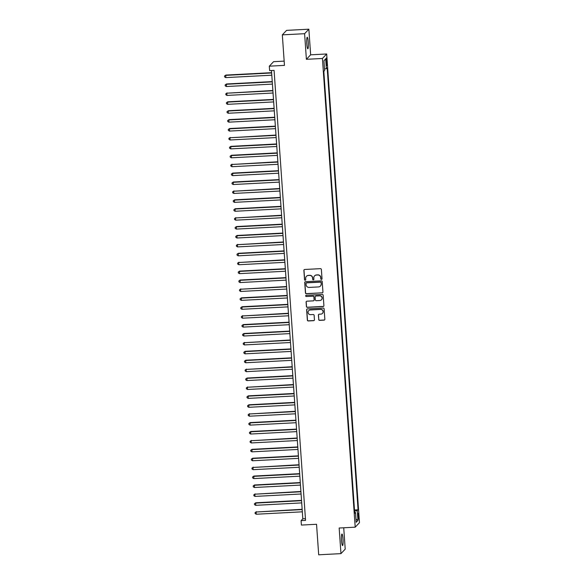 <?xml version="1.0" encoding="UTF-8"?>
<svg xmlns="http://www.w3.org/2000/svg" width="584" height="584" viewBox="0 0 584 584"><rect width="100%" height="100%" fill="white"/><g stroke="black" fill="none" stroke-linecap="round" stroke-linejoin="round"><path stroke-width="0.88" d="M321.456 279.422A0.62 0.606 -136.6 0 0 322.025 278.78L321.375 269.487A0.883 0.869 -136.6 0 0 320.441 268.662L304.695 269.479A0.883 0.869 -136.6 0 0 303.884 270.407L304.534 279.7A0.62 0.606 -136.6 0 0 305.593 280.086A0.62 0.606 -136.6 0 0 305.753 279.634L305.673 278.429A2.825 2.781 -136.6 0 1 308.272 275.487L309.586 275.414A2.825 2.781 -136.6 0 1 312.579 278.064L312.666 279.269A0.62 0.606 -136.6 0 0 313.725 279.663A0.62 0.606 -136.6 0 0 313.893 279.203L313.805 278.006A2.825 2.781 -136.6 0 1 316.411 275.057L317.718 274.991A2.825 2.781 -136.6 0 1 320.711 277.641L320.798 278.845A0.62 0.606 -136.6 0 0 321.456 279.422M314.608 275.852A2.825 2.781 -136.6 0 1 316.521 274.94L317.835 274.867A2.825 2.781 -136.6 0 1 320.828 277.524L320.915 278.721A0.62 0.606 -136.6 0 0 321.915 279.174M304.176 269.691A0.883 0.869 -136.6 0 0 303.994 270.282L304.644 279.575A0.62 0.606 -136.6 0 0 305.644 280.028M306.476 276.283A2.825 2.781 -136.6 0 1 308.388 275.363L309.702 275.298A2.825 2.781 -136.6 0 1 312.695 277.947L312.783 279.152A0.62 0.606 -136.6 0 0 313.783 279.597M343.012 539.025A5.76 0.781 87 0 0 341.976 534.046A5.76 0.781 87 0 0 341.538 540.58A5.76 0.781 87 0 0 342.574 545.558A5.76 0.781 87 0 0 343.012 539.025M308.272 42.252A5.76 0.781 87 0 0 307.235 37.274A5.76 0.781 87 0 0 306.804 43.807A5.76 0.781 87 0 0 307.841 48.786A5.76 0.781 87 0 0 308.272 42.252M358.671 515.854A2.884 0.394 87 0 0 358.153 513.365A2.884 0.394 87 0 0 357.934 516.636A2.884 0.394 87 0 0 358.452 519.125A2.884 0.394 87 0 0 358.671 515.854M318.682 319.536A0.883 0.869 -136.6 0 0 319.623 320.361L324.04 320.134A0.883 0.869 -136.6 0 0 324.85 319.214L324.127 308.892A0.883 0.869 -136.6 0 0 323.193 308.06L307.454 308.885A0.883 0.869 -136.6 0 0 306.637 309.805L307.359 320.127A0.883 0.869 -136.6 0 0 308.294 320.959L313.63 320.674A0.883 0.869 -136.6 0 0 314.44 319.755L314.134 315.338A0.883 0.869 -136.6 0 0 313.199 314.513L310.549 314.652A2.365 2.321 -136.6 0 1 308.673 310.681A2.365 2.321 -136.6 0 1 310.228 309.973L320.587 309.425A2.365 2.321 -136.6 0 1 322.47 313.389A2.365 2.321 -136.6 0 1 320.915 314.104L319.192 314.199A0.883 0.869 -136.6 0 0 318.375 315.119L318.798 319.411A0.883 0.869 -136.6 0 0 319.733 320.244L324.149 320.01A0.883 0.869 -136.6 0 0 324.675 319.798M304.6 33.697L306.396 59.312L310.644 54.816L308.856 29.2L304.6 33.697L282.327 34.858L284.459 65.379L269.319 66.175L269.625 70.627L274.078 70.394L305.549 520.388L301.096 520.621L301.402 525.074L316.55 524.279L318.689 554.8L340.961 553.632L345.21 549.143L343.721 527.775M306.396 59.312L322.434 58.473L355.203 527.177L339.165 528.016L340.961 553.632M322.134 292.927A0.883 0.869 -136.6 0 0 322.945 292.007L322.229 281.685A0.883 0.869 -136.6 0 0 321.288 280.86L305.549 281.685A0.883 0.869 -136.6 0 0 304.738 282.605L305.454 292.927A0.883 0.869 -136.6 0 0 306.396 293.752L322.251 292.81A0.883 0.869 -136.6 0 0 322.769 292.599M323.178 295.292L323.901 305.607A0.883 0.869 -136.6 0 1 323.083 306.534L307.345 307.352A0.883 0.869 -136.6 0 1 306.41 306.527L306.096 302.111A0.883 0.869 -136.6 0 1 306.914 301.191L313.294 300.855A0.883 0.869 -136.6 0 0 314.112 299.935L313.907 297A0.883 0.869 -136.6 0 0 312.973 296.176L306.323 296.526A0.62 0.606 -136.6 0 1 305.833 295.482A0.62 0.606 -136.6 0 1 306.235 295.3L322.244 294.46A0.883 0.869 -136.6 0 1 323.178 295.292M282.327 34.858L286.576 30.368L308.856 29.2M326.098 61.196L326.237 63.16A2.789 0.38 87 0 0 326.741 65.569A2.789 0.38 87 0 0 326.952 62.4L326.814 60.444A2.789 0.38 87 0 0 326.31 58.035A2.789 0.38 87 0 0 326.098 61.196M322.434 58.473L326.682 53.976L359.459 522.68L355.203 527.177M354.488 509.978L358.072 509.788L327.171 67.817L326.368 68.671L324.514 68.978M358.072 509.788L357.269 510.642L357.956 520.439L356.211 522.286L355.525 512.482L354.722 513.336L323.813 71.365L324.616 70.518L323.93 60.714L325.682 58.867L326.368 68.671M284.167 61.123L273.567 61.678L269.319 66.175M310.644 54.816L326.682 53.976M271.472 70.533L302.819 518.796L301.096 520.621M305.425 518.658L302.819 518.796M355.525 512.482L354.656 512.402M354.561 511.095L357.269 510.642M323.938 60.816L325.682 58.867M357.956 520.439L355.984 519.11M305.031 281.897A0.883 0.869 -136.6 0 0 304.848 282.481L305.571 292.803A0.883 0.869 -136.6 0 0 306.505 293.635L322.251 292.81M321.069 282.714A0.62 0.606 -136.6 0 0 320.412 282.138L306.593 282.86A0.62 0.606 -136.6 0 0 306.023 283.503L306.118 284.773A2.825 2.781 -136.6 0 0 309.111 287.423L318.557 286.926A2.825 2.781 -136.6 0 0 321.156 283.985L321.185 282.59A0.62 0.606 -136.6 0 0 320.528 282.014L320.412 282.138M306.25 282.992A0.62 0.606 -136.6 0 1 306.709 282.736L320.528 282.014M320.47 286.014A2.825 2.781 -136.6 0 0 321.273 283.861L321.156 283.985M321.185 282.59L321.273 283.861M306.388 301.395A0.883 0.869 -136.6 0 0 306.213 301.986L306.52 306.403A0.883 0.869 -136.6 0 0 307.461 307.235L323.2 306.41A0.883 0.869 -136.6 0 0 323.719 306.198M313.929 300.526A0.883 0.869 -136.6 0 0 314.228 299.811L314.017 296.884A0.883 0.869 -136.6 0 0 313.082 296.051L306.323 296.526M305.892 295.431A0.62 0.606 -136.6 0 0 306.439 296.402M319.923 300.504A2.365 2.321 -136.6 0 0 321.872 297.198A2.365 2.321 -136.6 0 0 319.594 295.825L315.944 296.022A0.883 0.869 -136.6 0 0 315.126 296.942L315.338 299.869A0.883 0.869 -136.6 0 0 316.272 300.702L319.923 300.504M321.536 299.731A2.365 2.321 -136.6 0 0 319.711 295.708L319.594 295.825M315.426 296.227A0.883 0.869 -136.6 0 1 316.061 295.898L319.711 295.708M318.667 314.404A0.883 0.869 -136.6 0 0 318.492 314.995L318.798 319.411M322.529 313.331A2.365 2.321 -136.6 0 0 320.704 309.308L320.587 309.425M308.732 310.622A2.365 2.321 -136.6 0 1 310.338 309.849L320.704 309.308M306.928 309.097A0.883 0.869 -136.6 0 0 306.753 309.688L307.476 320.003A0.883 0.869 -136.6 0 0 308.41 320.835L313.747 320.558A0.883 0.869 -136.6 0 0 314.265 320.346M271.618 72.679L225.855 75.073L225.723 77.606L271.794 75.197M271.64 72.963L225.57 75.38L224.541 76.015L225.855 75.073M225.723 77.606L224.606 76.905L224.541 76.015M272.246 81.592L226.475 83.986L226.344 86.52L272.421 84.103M272.261 81.877L226.191 84.286L225.168 84.928L226.475 83.986M226.344 86.52L225.227 85.819L225.168 84.928M272.867 90.498L226.811 93.199L226.972 95.426L273.042 93.017M272.889 90.79L226.811 93.199L225.789 93.842L227.103 92.9M226.972 95.426L225.855 94.732L225.789 93.842M273.487 99.411L227.723 101.806L227.592 104.339L273.662 101.923M273.509 99.696L227.439 102.112L226.409 102.748L227.723 101.806M227.592 104.339L226.475 103.638L226.409 102.748M274.115 108.325L228.351 110.719L228.213 113.252L274.29 110.836M274.137 108.609L228.059 111.018L227.037 111.661L228.351 110.719M228.213 113.252L227.096 112.551L227.037 111.661M274.736 117.231L228.972 119.625L228.84 122.158L274.911 119.749M274.757 117.523L228.687 119.932L227.658 120.567L228.972 119.625M228.84 122.158L227.723 121.465L227.658 120.567M275.356 126.144L229.592 128.538L229.461 131.072L275.538 128.655M275.378 126.429L229.308 128.845L228.278 129.48L229.592 128.538M229.461 131.072L228.344 130.371L228.278 129.48M275.984 135.05L229.928 137.751L230.089 139.985L276.159 137.569M276.006 135.342L229.928 137.751L228.906 138.393L230.22 137.452M230.089 139.985L228.964 139.284L228.906 138.393M276.604 143.963L230.841 146.358L230.709 148.891L276.779 146.482M276.626 144.255L230.556 146.664L229.527 147.299L230.841 146.358M230.709 148.891L229.592 148.19L229.527 147.299M277.232 152.877L231.461 155.271L231.33 157.804L277.407 155.388M277.247 153.161L231.176 155.578L230.147 156.213L231.461 155.271M231.33 157.804L230.213 157.103L230.147 156.213M277.853 161.783L231.797 164.484L231.957 166.71L278.028 164.301M277.874 162.075L231.797 164.484L230.775 165.126L232.089 164.184M231.957 166.71L230.833 166.017L230.775 165.126M278.473 170.696L232.709 173.09L232.578 175.623L278.648 173.214M278.495 170.981L232.425 173.397L231.395 174.032L232.709 173.09M232.578 175.623L231.461 174.923L231.395 174.032M279.101 179.609L233.33 182.004L233.198 184.537L279.276 182.12M279.115 179.894L233.045 182.31L232.023 182.945L233.33 182.004M233.198 184.537L232.082 183.836L232.023 182.945M279.721 188.515L233.666 191.216L233.826 193.443L279.897 191.034M279.743 188.807L233.666 191.216L232.644 191.859L233.958 190.917M233.826 193.443L232.702 192.749L232.644 191.859M280.342 197.428L234.578 199.823L234.447 202.356L280.517 199.947M280.364 197.713L234.293 200.129L233.264 200.765L234.578 199.823M234.447 202.356L233.33 201.655L233.264 200.765M280.97 206.342L235.199 208.736L235.067 211.269L281.145 208.853M280.984 206.626L234.914 209.036L233.892 209.678L235.199 208.736M235.067 211.269L233.95 210.569L233.892 209.678M281.59 215.248L235.534 217.949L235.695 220.175L281.765 217.766M281.612 215.54L235.534 217.949L234.512 218.591L235.827 217.649M235.695 220.175L234.578 219.482L234.512 218.591M282.211 224.161L236.447 226.556L236.316 229.089L282.386 226.672M282.233 224.446L236.162 226.862L235.133 227.497L236.447 226.556M236.316 229.089L235.199 228.388L235.133 227.497M282.839 233.074L237.067 235.469L236.936 238.002L283.014 235.586M282.853 233.359L236.783 235.768L235.761 236.411L237.067 235.469M236.936 238.002L235.819 237.301L235.761 236.411M283.459 241.98L237.403 244.681L237.564 246.908L283.634 244.499M283.481 242.272L237.403 244.681L236.381 245.316L237.695 244.375M237.564 246.908L236.447 246.214L236.381 245.316M284.079 250.894L238.316 253.288L238.184 255.821L284.262 253.405M284.101 251.178L238.031 253.595L237.002 254.23L238.316 253.288M238.184 255.821L237.067 255.12L237.002 254.23M284.707 259.8L238.652 262.501L238.812 264.734L284.882 262.318M284.729 260.092L238.652 262.501L237.63 263.143L238.944 262.201M238.812 264.734L237.688 264.034L237.63 263.143M285.328 268.713L239.564 271.107L239.433 273.641L285.503 271.231M285.35 269.005L239.279 271.414L238.25 272.049L239.564 271.107M239.433 273.641L238.316 272.94L238.25 272.049M285.956 277.626L240.185 280.021L240.053 282.554L286.131 280.137M285.97 277.911L239.9 280.327L238.871 280.962L240.185 280.021M240.053 282.554L238.936 281.853L238.871 280.962M286.576 286.532L240.52 289.233L240.681 291.46L286.751 289.051M286.598 286.824L240.52 289.233L239.498 289.876L240.812 288.934M240.681 291.46L239.557 290.766L239.498 289.876M287.197 295.446L241.433 297.84L241.302 300.373L287.372 297.964M287.219 295.73L241.148 298.147L240.119 298.782L241.433 297.84M241.302 300.373L240.185 299.672L240.119 298.782M287.824 304.359L242.053 306.753L241.922 309.286L288 306.87M287.839 304.644L241.769 307.06L240.747 307.695L242.053 306.753M241.922 309.286L240.805 308.586L240.747 307.695M288.445 313.265L242.389 315.966L242.55 318.192L288.62 315.783M288.467 313.557L242.389 315.966L241.367 316.608L242.681 315.667M242.55 318.192L241.426 317.499L241.367 316.608M289.065 322.178L243.302 324.573L243.17 327.106L289.241 324.697M289.087 322.463L243.017 324.879L241.988 325.514L243.302 324.573M243.17 327.106L242.053 326.405L241.988 325.514M289.693 331.091L243.922 333.486L243.791 336.019L289.868 333.603M289.708 331.376L243.637 333.785L242.615 334.428L243.922 333.486M243.791 336.019L242.674 335.318L242.615 334.428M290.314 339.998L244.258 342.698L244.419 344.925L290.489 342.516M290.336 340.289L244.258 342.698L243.236 343.341L244.55 342.399M244.419 344.925L243.294 344.231L243.236 343.341M290.934 348.911L245.171 351.305L245.039 353.838L291.109 351.422M290.956 349.195L244.886 351.612L243.857 352.247L245.171 351.305M245.039 353.838L243.922 353.137L243.857 352.247M291.562 357.824L245.791 360.219L245.66 362.752L291.737 360.335M291.577 358.109L245.506 360.518L244.484 361.16L245.791 360.219M245.66 362.752L244.543 362.051L244.484 361.16M292.183 366.73L246.127 369.431L246.287 371.658L292.358 369.249M292.204 367.022L246.127 369.431L245.105 370.066L246.419 369.124M246.287 371.658L245.171 370.964L245.105 370.066M292.803 375.643L247.039 378.038L246.908 380.571L292.986 378.155M292.825 375.928L246.755 378.344L245.725 378.979L247.039 378.038M246.908 380.571L245.791 379.87L245.725 378.979M293.431 384.549L247.375 387.25L247.536 389.484L293.606 387.068M293.453 384.841L247.375 387.25L246.353 387.893L247.667 386.951M247.536 389.484L246.411 388.783L246.353 387.893M294.051 393.463L248.288 395.857L248.156 398.39L294.226 395.981M294.073 393.755L248.003 396.164L246.974 396.799L248.288 395.857M248.156 398.39L247.039 397.689L246.974 396.799M294.672 402.376L248.908 404.77L248.777 407.304L294.854 404.887M294.694 402.661L248.623 405.077L247.594 405.712L248.908 404.77M248.777 407.304L247.66 406.603L247.594 405.712M295.3 411.282L249.244 413.983L249.404 416.209L295.475 413.8M295.322 411.574L249.244 413.983L248.222 414.625L249.536 413.684M249.404 416.209L248.28 415.516L248.222 414.625M295.92 420.195L250.156 422.59L250.025 425.123L296.095 422.714M295.942 420.48L249.872 422.896L248.842 423.531L250.156 422.59M250.025 425.123L248.908 424.422L248.842 423.531M296.548 429.109L250.777 431.503L250.645 434.036L296.723 431.62M296.562 429.393L250.492 431.81L249.47 432.445L250.777 431.503M250.645 434.036L249.529 433.335L249.47 432.445M297.168 438.015L251.113 440.716L251.273 442.942L297.344 440.533M297.19 438.307L251.113 440.716L250.091 441.358L251.405 440.416M251.273 442.942L250.149 442.249L250.091 441.358M297.789 446.928L252.025 449.322L251.894 451.855L297.964 449.446M297.811 447.213L251.74 449.629L250.711 450.264L252.025 449.322M251.894 451.855L250.777 451.155L250.711 450.264M298.417 455.841L252.646 458.236L252.514 460.769L298.592 458.352M298.431 456.126L252.361 458.535L251.339 459.177L252.646 458.236M252.514 460.769L251.397 460.068L251.339 459.177M299.037 464.747L252.982 467.448L253.142 469.675L299.212 467.266M299.059 465.039L252.982 467.448L251.959 468.091L253.273 467.149M253.142 469.675L252.018 468.981L251.959 468.091M299.658 473.661L253.894 476.055L253.763 478.588L299.833 476.172M299.68 473.945L253.609 476.361L252.58 476.997L253.894 476.055M253.763 478.588L252.646 477.887L252.58 476.997M300.286 482.574L254.514 484.968L254.383 487.501L300.461 485.085M300.3 482.859L254.23 485.267L253.208 485.91L254.514 484.968M254.383 487.501L253.266 486.8L253.208 485.91M300.906 491.48L254.85 494.181L255.011 496.407L301.081 493.998M300.928 491.772L254.85 494.181L253.828 494.816L255.142 493.874M255.011 496.407L253.894 495.714L253.828 494.816M301.526 500.393L255.763 502.787L255.631 505.321L301.709 502.904M301.548 500.678L255.478 503.094L254.449 503.729L255.763 502.787M255.631 505.321L254.514 504.62L254.449 503.729M302.154 509.299L256.099 512L256.259 514.234L302.329 511.818M302.176 509.591L256.099 512L255.077 512.643L256.391 511.701M256.259 514.234L255.135 513.533L255.077 512.643M326.062 60.48L326.814 60.444M326.186 62.444L326.952 62.4"/></g></svg>
